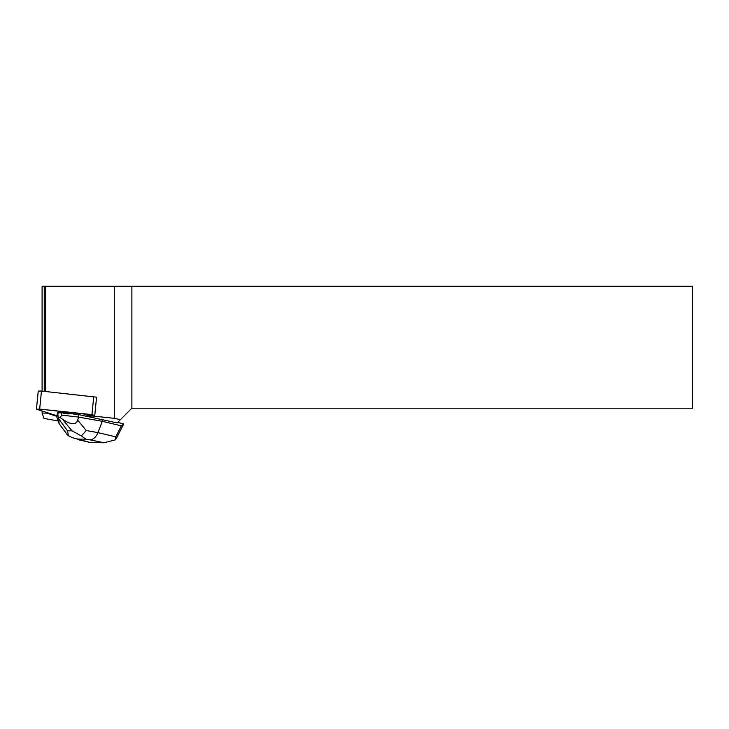 <?xml version="1.0" encoding="UTF-8"?>
<svg xmlns="http://www.w3.org/2000/svg" width="729" height="729" viewBox="0 0 729 729"><rect width="100%" height="100%" fill="white"/><g stroke="black" fill="none" stroke-linecap="round" stroke-linejoin="round"><path stroke-width="1.09" d="M36.45 409.115L38.245 391.072L41.462 391.063L96.574 397.177L94.779 415.22L39.667 409.097L36.769 409.297L56.889 415.749L36.769 409.297L39.667 409.097L91.945 414.601L94.278 415.348L86.004 415.913L94.779 415.22M57.956 413.334L58.01 412.76A7.29 0.793 -174.3 0 0 57.4 413.015L57.345 413.58A7.29 0.793 -174.3 0 0 57.646 413.844L57.956 413.334A7.29 0.793 -174.3 0 0 57.345 413.58M68.198 413.963L68.262 413.398A7.29 0.793 -174.3 0 0 63.341 412.824L63.286 413.389L68.198 413.963A7.29 0.793 -174.3 0 0 63.286 413.389M58.028 420.934L44.05 418.455L42.1 413.097L46.802 413.106L56.835 416.323M102.461 419.403L102.27 421.298L78.495 417.079L78.741 414.619L117.187 422.902L120.476 419.622L114.28 418.318L114.28 286.251L42.1 286.251L42.1 391.127M85.949 416.478L92.547 416.031L114.28 418.318M120.476 419.622L131.885 408.204L692.55 408.204L692.55 286.251L114.28 286.251M92.638 415.457L92.547 416.031M42.1 411.01L42.1 413.097M131.885 286.251L131.885 408.204M46.802 413.106L46.82 412.523M45.727 391.509L45.727 286.251M44.25 286.251L44.25 391.355M81.338 435.924L72.062 430.848L67.515 430.803L68.408 435.787L72.718 437.783L77.456 439.058L85.904 439.15L81.338 435.924L86.304 430.547L97.959 432.616L102.27 421.298L121.351 425.836L115.783 436.853L97.959 432.616C96.055 437.136 93.358 439.551 89.867 439.851L104.047 442.749L115.419 439.833L116.503 438.165M117.661 422.437L123.711 423.877L121.351 425.836M67.515 430.803L58.912 419.084L57.864 415.074L56.78 416.842L57.427 413.726M116.54 438.102L123.711 423.932M68.262 413.398L78.741 414.619M58.01 412.76L63.341 412.824M56.78 416.842L59.022 423.485L66.904 434.211M58.912 419.084L59.022 423.485M86.304 430.547L77.711 420.177L78.495 417.079L61.646 415.111L61.892 412.65M77.711 420.177C75.98 425.226 70.85 424.879 62.339 419.12L60.288 417.671L61.646 415.111M57.864 415.074L58.11 412.614M60.288 417.671L58.703 417.653M104.047 442.74L90.587 442.603L72.69 437.764M68.408 435.787L66.922 434.247M115.419 439.833L115.783 436.853M41.462 391.063L39.667 409.097M91.945 414.601L93.74 396.567M79.315 439.742L77.456 439.058M101.258 442.558L90.706 442.448M85.904 439.15L89.867 439.851M62.339 419.12L72.062 430.848M90.587 442.594L77.648 439.523"/></g></svg>
